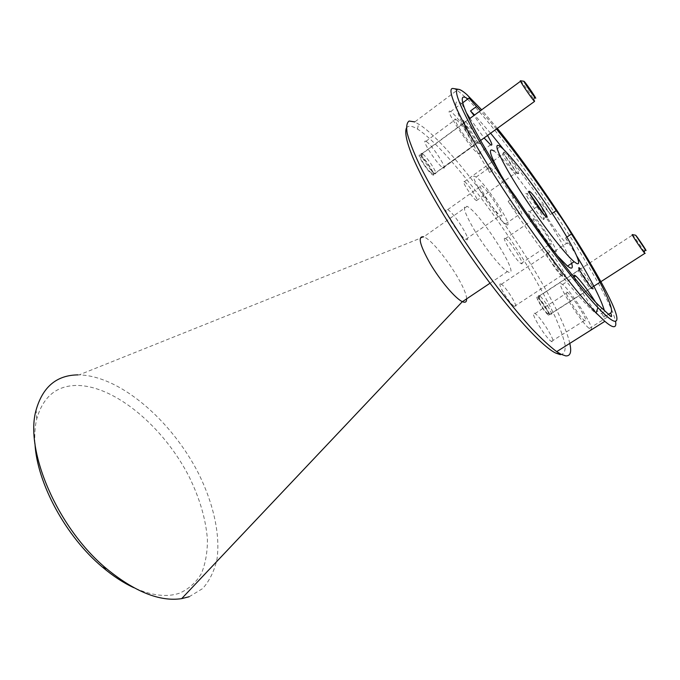 <?xml version="1.0" encoding="UTF-8"?>
<svg xmlns="http://www.w3.org/2000/svg" width="680" height="680" viewBox="0 0 680 680"><rect width="100%" height="100%" fill="white"/><g stroke="black" fill="none" stroke-linecap="round" stroke-linejoin="round"><path stroke-width="0.51" stroke-dasharray="3.4 2.55" d="M543.184 219.266C547.791 222.573 531.233 196.953 526.838 193.953L526.745 193.885C521.73 189.916 538.365 215.857 542.938 219.088L543.184 219.266M608.37 314.415L603.942 317.212L595.459 302.005M590.699 329.315C596.879 331.619 570.622 289.952 562.556 284.503L561.587 283.909C554.234 279.642 580.644 322.286 589.296 328.491L590.699 329.315M552.168 213.375L550.426 214.566C546.15 208.845 543.073 205.258 541.195 203.796L541.135 203.754C533.613 197.719 559.997 238.739 566.619 243.287L567.001 243.55C568.463 244.332 568.004 242.463 565.615 237.924L566.89 237.074M555.126 251.447C561.927 255.646 536.069 215.602 529.558 211.769L529.508 211.735C521.704 205.929 547.825 246.882 554.736 251.2L555.126 251.447M487.526 135.464L473.994 115.447M477.921 153.417L478.312 153.68C486.574 159.29 460.241 118.66 451.503 112.208L450.627 111.605C442.416 106.029 469.88 148.189 477.921 153.417M515.346 196.375L508.156 201.373C513.145 207.91 516.936 212.211 519.512 214.276L520.251 214.795C529.524 220.966 498.992 173.451 489.838 167.331L489.727 167.263C487.279 165.614 487.245 167.339 489.617 172.448L496.706 167.416M506.166 224.459C515.848 230.291 485.647 182.886 476.102 177.114L475.991 177.038C464.958 168.929 495.133 217.26 505.401 223.975L506.166 224.459M517.965 173.374L518.432 173.646C520.939 174.718 508.258 155.397 504.177 151.929L503.88 151.666C499.086 147.543 514.097 170.706 517.965 173.374M515.576 172.992L515.984 173.23C518.202 174.173 507.152 157.327 503.591 154.334L503.158 153.977C499.57 151.257 512.312 170.782 515.576 172.992M464.534 181.772C468.392 183.846 480.531 202.92 476.502 200.591L476.399 200.532C472.685 198.704 460.309 179.325 464.338 181.662L464.534 181.772M564.851 276.59C568.684 278.766 555.279 257.074 549.346 251.422L547.876 250.206C542.988 247.07 561.085 275.255 564.842 276.59L564.851 276.59M561.977 276.029C565.352 277.942 553.69 259.021 548.505 254.125L547.221 253.079C543.269 250.537 556.861 272.238 561.357 275.613L564.842 276.59M500.812 284.01L501.364 284.291C506.26 286.977 519.274 308.346 515.024 306.774L514.318 306.433C509.252 303.535 496.281 281.945 500.812 284.01M479.026 143.182L479.68 143.548C482.392 144.534 469.871 125.392 465.129 121.286L464.687 120.904C459.111 116.153 474.385 139.927 479.026 143.182M476.739 142.843L477.326 143.166C479.74 144.041 468.724 127.185 464.55 123.607L463.921 123.088C459.756 119.986 472.829 140.139 476.739 142.843M420.469 155.363C425.059 157.87 437.452 177.531 432.76 174.879L432.607 174.794C428.171 172.567 415.531 152.583 420.197 155.219L420.469 155.363M590.759 288.456L592.917 288.889C595.714 290.522 584.264 272.374 580.1 268.515L579.505 270.555L578.765 269.96C575.926 268.107 587.299 285.982 590.41 288.226L590.759 288.456C593.24 289.909 583.185 273.929 579.505 270.555M537.387 296.99L537.71 297.151C541.152 298.953 552.075 316.54 548.998 315.35L548.59 315.163C545.062 313.25 534.115 295.477 537.387 296.99M406.394 128.095C408.111 125.29 411.808 125.621 417.477 129.098L419.305 130.271C442.603 146.37 486.557 201.391 520.115 254.244C534.539 277.21 546.176 297.968 555.024 316.514C560.09 327.955 563.439 337.407 565.071 344.887C565.59 350.982 564.026 354.246 560.371 354.679M569.789 343.4C559.776 296.854 460.989 152.601 420.418 125.205L414.783 121.924L457.13 90.228L466.387 98.056M453.883 88.621L457.13 90.228M34.977 443.692C34.391 434.537 34.977 426.292 36.737 418.957C43.044 396.772 56.448 385.594 76.959 385.441C115.413 385.764 163.906 427.363 189.15 476.773C199.742 498.363 205.836 519.256 207.434 539.444C207.476 552.236 205.462 563.61 201.391 573.563C196.12 582.446 188.862 588.973 179.622 593.147C166.931 597.499 151.64 595.671 133.756 587.664M189.21 596.726L202.64 588.582C209.653 580.669 214.455 570.758 217.047 558.85C220.397 533.8 213.137 502.639 198.126 472.668C171.198 420.291 120.029 375.878 79.118 374.884L423.716 236.878L467.092 206.371C461.618 204.629 464.465 213.248 475.626 232.22C486.327 249.662 501.245 268.056 507.382 271.583L508.487 272.144C521.552 277.856 480.275 212.543 467.168 206.414L467.092 206.371M466.59 298.894C466.726 286.297 435.115 240.499 423.801 236.912L423.716 236.878M529.975 193.91C514.488 172.406 502.775 158.321 494.836 151.64L494.012 151.036L500.259 146.566M501.185 175.482C514.964 199.945 541.433 237.796 557.183 255.621M481.431 185.581L481.576 185.674C487.713 189.448 506.923 219.7 500.608 215.73L500.2 215.466C493.765 211.319 474.572 180.693 481.431 185.581M447.525 209.559L447.678 209.644C454.418 212.891 473.101 242.981 466.183 239.53L465.732 239.3C458.694 235.688 440.087 205.198 447.525 209.559M456.263 119.646C461.745 123.607 478.61 149.608 473.365 146.047L473.059 145.834C467.865 142.367 450.542 115.753 455.77 119.297L456.263 119.646M426.453 141.644C432.395 145.18 448.894 171.037 443.173 167.892L442.841 167.714C437.172 164.662 420.223 138.219 425.909 141.338L426.453 141.644M534.131 218.9L534.208 218.951C538.381 221.433 554.854 247.001 550.417 244.145L550.205 244.009C545.861 241.332 529.287 215.398 534.131 218.9M505.359 238.519L505.444 238.561C510.06 240.695 526.159 266.144 521.271 263.644L521.042 263.525C516.256 261.197 500.089 235.374 505.359 238.519M566.84 292.094L567.502 292.502C572.688 296.047 589.407 322.651 585.344 320.96L584.502 320.458C579.079 316.616 562.3 289.603 566.84 292.094M534.293 313.183L535.024 313.539C540.693 316.693 556.92 343.196 552.33 341.878L551.395 341.453C545.487 338.002 529.252 311.091 534.293 313.183M603.942 317.212C605.251 316.514 605.353 314.168 604.256 310.173M576.827 256.088L565.615 237.924M550.426 214.566C534.769 191.156 519.214 169.498 503.769 149.608M490.62 133.229L474.555 115.031M496.46 128.996L480.522 110.644M466.148 112.387L461.72 103.538L462.697 102.799L461.712 103.538C448.324 94.197 457.895 121.235 489.617 172.448M571.616 263.373C568.106 253.453 559.207 237.566 544.927 215.696M469.923 118.439L484.083 137.955M508.156 201.373C541.51 251.872 579.827 300.407 595.187 312.791L598.468 315.325L605.336 310.981M574.319 277.652C576.402 284.096 590.112 305.524 598.468 315.325M497.292 128.393L481.669 109.803M467.458 99.102C510.17 140.853 609.246 288.677 615.519 321.308M431.469 172.966C427.695 171.029 417.231 154.258 421.6 157.173L421.694 157.233C425.323 159.358 434.851 174.258 431.859 173.145L431.469 172.966M422.356 153.756L422.076 153.595C417.35 150.909 430.219 171.215 434.707 173.502L435.2 173.723C438.881 175.091 426.998 156.528 422.475 153.833L422.356 153.756M520.429 80.758L520.999 81.285C523.354 83.81 532.601 97.112 534.514 100.742M547.902 313.625L547.783 313.582C545.258 312.715 535.729 297.466 538.466 298.699L538.96 298.979C542.053 301.07 550.332 314.602 547.902 313.625M539.172 295.613C535.865 294.058 547.009 312.128 550.579 314.083L550.987 314.279C553.979 315.477 543.643 298.605 539.784 295.978L539.172 295.613M632.273 234.6L632.646 234.949C634.644 237.04 644.308 251.269 645.175 253.402M526.838 193.953L529.287 192.253M562.556 284.503L574.098 276.981M529.558 211.769L541.195 203.796M478.312 153.68L490.62 144.823M476.102 177.114L489.838 167.331M515.984 173.23L518.432 173.646M503.591 154.334L504.177 151.929M476.502 200.591L515.661 173.06M548.505 254.125L549.346 251.422M501.364 284.291L547.715 253.41M477.326 143.166L479.68 143.548M464.55 123.607L465.129 121.286M432.76 174.879L476.875 142.936M537.71 297.151L579.054 270.155M417.477 129.098L418.548 123.964M36.737 418.957L36.151 409.861M489.983 283.237L507.382 271.583M447.678 209.644L481.576 185.674M443.173 167.892L473.365 146.047M505.444 238.561L534.208 218.951M535.024 313.539L567.502 292.502M551.395 341.453L584.502 320.458M521.042 263.525L550.205 244.009M425.909 141.338L455.77 119.297M465.732 239.3L500.2 215.466M595.187 312.791L602.115 308.397M548.59 315.163L590.41 288.226M420.197 155.219L463.921 123.088M514.318 306.433L561.357 275.613M464.338 181.662L503.158 153.977M505.401 223.975L519.512 214.276M450.627 111.605L468.809 98.099M554.736 251.2L566.619 243.287M589.296 328.491L609.663 315.656M542.938 219.088L546.167 216.894M422.076 153.595L469.183 118.983M434.86 173.587L480.615 140.471M431.859 173.145L435.2 173.723M421.694 157.233L422.475 153.833M547.783 313.582L550.834 314.228M550.579 314.083L591.558 287.691M539.495 295.774L632.646 234.949M538.96 298.979L539.784 295.978"/><path stroke-width="1.02" d="M546.414 217.073C550.979 220.422 534.369 194.786 530.026 191.743L529.933 191.675C524.96 187.663 541.645 213.613 546.167 216.894L546.414 217.073M595.459 302.005C587.137 289.111 580.55 280.423 575.696 275.944L574.762 275.315C573.75 274.83 573.606 275.613 574.319 277.652M473.994 115.447L470.509 110.942L476.519 106.513L469.633 98.753L468.809 98.099L467.865 98.966C454.758 89.377 464.746 116.178 496.706 167.416C500.905 175.619 507.118 185.266 515.346 196.375C548.845 246.976 587.044 295.783 602.115 308.397L610.971 316.548C611.889 316.837 611.779 315.656 610.623 312.995L608.37 314.415M566.89 237.074L571.472 234.013C567.604 227.043 562.513 219.249 556.215 210.63L552.168 213.375M484.083 137.955L490.62 144.823C492.958 146.149 491.921 143.03 487.526 135.464M580.1 268.515L579.258 267.826C575.824 265.608 590.367 288.039 592.917 288.889L592.917 288.889M560.371 354.679L555.713 353.073C539.163 345.262 496.706 296.361 459.502 240.031C438.77 208.463 421.949 178.508 412.811 157.369C406.708 142.298 404.566 132.541 406.394 128.095M414.783 121.924L409.148 121.031C406.759 122.621 406.113 126.718 407.209 133.322C409.385 141.381 413.431 151.759 419.356 164.458C426.317 178.33 434.826 193.681 444.881 210.502C461.252 236.972 478.848 262.684 497.683 287.64C509.804 303.203 521.126 316.812 531.658 328.491C541.484 338.784 549.822 346.494 556.69 351.637L561.017 354.263L565.726 355.895C570.409 356.218 571.769 352.053 569.789 343.4M481.669 109.803L467.033 94.749C462.987 91.162 460.054 89.343 458.243 89.292C451.035 88.706 466.31 122.018 499.231 173.859C532.058 225.599 575.458 284.087 597.907 307.572C605.506 315.546 610.844 320.059 613.913 321.087C633.649 326.8 552.152 195.585 497.292 128.393M615.519 321.308C616.361 325.575 615.409 327.318 612.646 326.527C610.836 325.975 608.243 324.241 604.86 321.334L596.122 312.902C572.96 289.008 528.13 228.794 494.411 175.457C460.581 122.026 445.213 87.805 452.906 88.477L453.883 88.621M133.756 587.664C123.318 582.811 112.837 575.926 102.314 567.01C65.798 536.562 36.916 482.877 34.977 443.692M78.234 374.884C56.856 375.028 42.831 386.682 36.151 409.861C24.302 450.194 57.392 528.215 106.752 568.871C135.014 591.957 159.987 601.876 181.662 598.638L189.21 596.726M423.657 236.861C417.46 235.85 419.637 244.783 430.194 263.636C440.419 280.916 455.506 298.63 462.358 301.656L463.666 302.124C465.732 302.591 466.71 301.512 466.59 298.894M494.012 151.036C487.475 146.906 489.863 155.057 501.185 175.482M557.183 255.621L567.486 266.093L569.848 267.699C572.305 268.898 572.891 267.452 571.616 263.373M501.058 147.178L500.259 146.566C491.861 140.216 499.656 158.763 519.392 189.644C539.027 220.448 564.74 254.107 574.149 261.715L576.453 263.364C583.729 267.291 572.042 243.823 553.078 214.769C534.2 185.759 510.654 154.964 501.058 147.178M604.256 310.173C600.856 298.902 591.711 280.874 576.827 256.088M610.623 312.995C616.004 310.505 597.745 275.196 571.472 234.013M503.769 149.608L490.62 133.229M474.555 115.031L470.509 110.942M556.215 210.63C535.296 179.46 515.38 152.244 496.46 128.996M480.522 110.644L476.519 106.513M467.874 98.966L462.697 102.816L467.865 98.966M544.927 215.696L529.975 193.91M466.148 112.387L469.923 118.439M466.387 98.056L467.458 99.102M524.458 81.719L523.965 81.285C523.277 81.082 531.386 93.143 534.505 96.959L535.185 97.767C538.347 101.346 527.246 84.736 524.458 81.719M534.514 100.742L534.488 101.465L533.528 100.343C529.61 95.599 519.461 80.478 520.361 80.741L520.429 80.758M635.689 235.28L645.864 250.461C647.598 252.152 637.058 236.427 635.689 235.28M645.175 253.402L644.147 252.569C640.645 248.243 630.963 233.58 632.273 234.6L635.545 235.195M529.287 192.253L530.026 191.743M574.098 276.981L575.696 275.944M555.713 353.073L561.017 354.263M458.243 89.292L452.906 88.477M597.907 307.572L596.122 312.902M102.314 567.01L106.752 568.871M462.358 301.656L181.662 598.638M462.425 301.682L489.983 283.237M556.69 351.637L604.86 321.334M567.486 266.093L574.149 261.715M523.965 81.285L520.361 80.741M534.505 96.959L533.528 100.343M469.183 118.983L520.514 81.269M480.615 140.471L534.488 101.465M645.09 249.569L644.147 252.569M591.558 287.691L644.827 253.385"/></g></svg>
